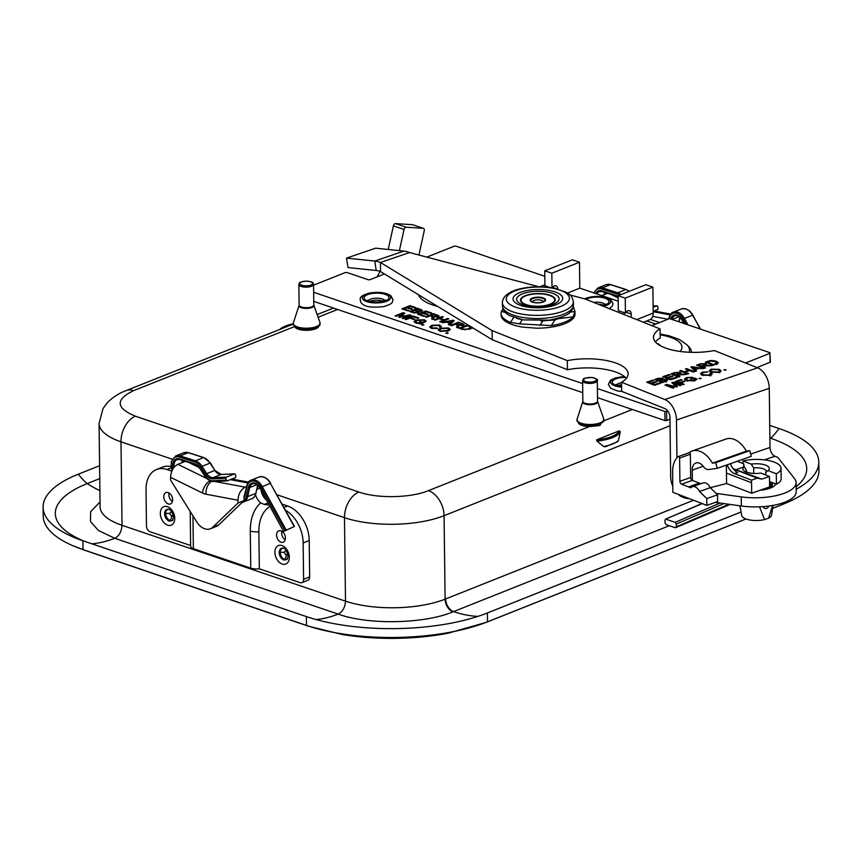 <?xml version="1.0" encoding="UTF-8"?>
<svg xmlns="http://www.w3.org/2000/svg" width="862" height="862" viewBox="0 0 862 862"><rect width="100%" height="100%" fill="white"/><g stroke="black" fill="none" stroke-linecap="round" stroke-linejoin="round"><path stroke-width="1.29" d="M653.191 311.354L657.609 309.587A0.981 0.711 87.5 0 0 658.072 308.38L657.652 306.506A0.981 0.711 87.5 0 0 656.758 305.827L653.137 307.271M212.957 481.405L211.89 481.287M283.77 531.251L294.459 526.477L283.587 531.445L259.958 488A9.299 6.239 -111.7 0 0 253.342 482.914A9.299 6.239 -111.7 0 0 248.375 487.31L246.338 496.393A11.26 7.553 68.3 0 1 244.065 500.466M226.372 480.188L225.941 478.302A0.981 0.711 -92.5 0 1 226.404 477.095L234.496 473.874A0.981 0.711 -92.5 0 1 235.38 474.542L235.811 476.427A0.981 0.711 -92.5 0 1 235.348 477.634L227.256 480.856A0.981 0.711 87.5 0 1 226.372 480.188L212.979 480.759A11.745 7.877 68.3 0 1 204.628 475.361L204.488 475.63C207.171 479.541 210.242 481.481 213.701 481.47A0.981 0.711 -92.5 0 1 212.979 480.759M665.873 320.05L668.804 318.638M246.543 486.674L245.261 487.192L214.627 481.427M211.847 481.308A10.764 7.349 100.6 0 0 206.083 494.228L237.966 500.219C238.343 493.926 240.767 489.584 245.261 487.192M244.808 494.432L244.021 496.426L244.065 500.617L218.797 524.839A15.645 10.506 68.3 0 1 216.437 526.37L210.371 528.783A15.645 10.506 68.3 0 1 196.687 521.812L170.611 480.166L170.579 477.343L202.581 493.042A20.548 13.792 -111.7 0 0 206.083 494.228M299.836 283.523L299.836 283.576A6.357 2.338 179.3 0 0 306.118 285.85A6.357 2.338 179.3 0 0 312.561 283.49L312.561 283.436A6.357 2.338 179.3 0 0 306.344 281.163A6.357 2.338 179.3 0 0 299.836 283.523M618.41 440.633L617.537 441.753L605.48 446.721L603.615 446.516L596.849 441.053L596.73 439.792L619.282 430.817L620.274 431.733L618.41 440.633A30.095 11.077 179.3 0 1 603.615 446.516M606.654 446.354L605.48 446.721M596.73 439.792A29.114 10.721 179.3 0 0 617.752 432.918L617.806 432.853A29.114 10.721 179.3 0 0 619.282 430.817M595.933 380.508A6.357 2.338 179.3 0 0 592.216 377.578A6.357 2.338 179.3 0 0 584.005 379.021L583.951 379.064A6.357 2.338 179.3 0 0 587.744 382.006A6.357 2.338 179.3 0 0 595.89 380.562L595.944 380.508M578.24 422.423A12.23 4.504 179.3 0 0 589.349 426.593L599.338 425.591L602.57 421.335M665.011 522.922L664.936 520.206L665.96 519.204L675.183 522.329L676.282 524.053L676.368 526.779L675.345 527.77L666.121 524.646L665.011 522.922M701.97 503.505L665.432 519.204L702.25 503.602M730.189 504.432L675.345 527.77M399.397 250.637L404.03 229.486A2.446 1.573 -71.3 0 1 406.153 227.223L423.156 228.29A2.446 1.573 -71.3 0 1 423.425 228.344A2.446 1.573 -71.3 0 1 424.244 230.757L418.932 255.023M388.223 249.484L393.395 225.876A2.446 1.573 -71.3 0 1 395.518 223.614L412.51 224.68A2.446 1.573 -71.3 0 1 412.779 224.734A2.446 1.573 -71.3 0 1 413.027 224.853M377.06 276.907L380.099 271.411M626.329 378.343A42.087 15.494 -0.7 0 0 567.422 369.712L492.202 339.703L380.541 271.584A31.075 19.223 -108.9 0 0 376.231 270.496L348 267.565L346.524 258.115L374.765 261.046A40.859 25.267 71.1 0 1 380.433 262.479L492.094 330.609L567.315 360.618A42.087 15.494 179.3 0 1 628.129 373.774A42.087 15.494 179.3 0 1 621.534 382.243L621.642 391.348L664.947 408.62A7.338 4.536 71.1 0 1 669.946 417.402L670.668 476.546A17.132 10.592 71.1 0 0 672.802 486.394M603.055 305.148A8.566 3.157 -0.7 0 0 598.034 304.157M383.04 301.172A8.566 3.157 -0.7 0 0 370.078 301.334M621.556 384.689A8.566 3.157 -0.7 0 0 618.356 385.583M651.855 325.631L669.526 318.595L769.906 352.666L770.391 362.083L757.019 367.589M597.388 388.568L664.861 411.454L666.595 411.422L666.703 420.527L669.968 419.223M666.703 420.527L664.979 420.559L597.506 397.662M436.862 327.959L437.713 328.444L431.517 328.325L429.696 326.989L431.754 325.297L439.857 325.028L440.859 327.086L439.501 326.817L438.92 325.383L432.918 325.685L431.162 327.01L432.336 327.937L436.862 327.959L436.872 328.627M431.162 327.01L431.183 328.207M439.501 326.817L439.965 326.17L439.976 327.323M439.965 326.213L441.161 326.838M441.441 326.256L440.859 327.086M429.976 327.549L431.302 326.655M424.169 321.655L423.457 320.136L417.154 320.362L415.581 321.601L417.025 322.7L420.333 323.207L421.82 322.614L419.341 321.774L420.29 321.397L423.878 322.614L420.893 323.8L416.13 323.11L414.094 321.548L415.926 319.996L424.373 319.77L426.13 321.03L425.44 321.892L424.169 321.655L424.675 321.02L425.785 321.623M421.82 322.614L421.83 323.422M420.333 323.207L420.344 323.778M415.581 321.601L415.635 322.927M414.363 322.129L415.71 321.246M420.29 321.397L420.3 322.097M400.356 316.807L409.73 314.899L411.239 315.417L403.19 318.617L402.112 318.25L408.847 315.567L398.632 317.076L403.028 313.509L396.175 316.235L395.098 315.869L403.147 312.669L404.828 313.24L400.367 317.27M403.028 313.509L402.705 314.942M399.656 317.41L400.356 316.839M408.847 315.567L408.857 316.365M409.73 314.899L409.741 316.009M408.857 316.235L409.482 316.117M403.147 312.669L403.825 314.048M465.599 329.338L469.014 328.605L470.361 326.967L467.301 325.804L461.148 328.25L465.599 329.887M470.533 328.842L470.361 326.967M461.148 328.25L461.159 328.95M472.096 327.237L470.146 329.004L462.14 329.284L459.08 328.25L467.129 325.039L469.467 325.836M470.059 327.183L472.117 328.4M467.129 325.039L467.139 325.868M462.032 325.62L461.515 323.789L458.832 322.884L456.17 323.94L458.584 324.758L462.528 324.468L462.538 325.62M457.485 325.545L458.606 325.922M456.17 323.94L456.181 324.629M458.606 325.383L458.002 327.883L456.601 327.409L457.14 324.974L455.255 324.306L451.677 325.728L450.557 325.351L458.606 322.151L464.101 324.489L463.174 325.319L458.606 325.383L458.886 326.924M457.129 327.582L457.151 326.138M457.172 327.517L457.14 324.974M462.528 324.64L463.637 325.093M458.606 322.151L458.606 322.97M450.33 322.841L452.755 320.793L452.765 321.946L450.352 324.004L450.33 322.841L447.453 321.871L447.464 322.507M452.755 320.793L447.453 321.871M442.906 322.754L441.721 322.356L453.013 320.255L454.231 320.664L449.641 325.039L448.369 324.608L449.813 323.304L446.268 322.108L442.906 322.754M449.813 323.304L449.307 324.931M453.013 320.255L453.337 321.515M424.007 316.343L417.682 314.199L425.731 310.999L431.862 313.078L430.903 313.456L425.903 311.753L423.436 312.734L428.134 314.328L427.186 314.705L422.488 313.111L419.751 314.199L424.955 315.966L424.007 316.343M419.751 314.199L419.762 314.899M423.436 312.734L423.447 313.434M425.731 310.999L425.742 311.818M408.222 310.988L401.886 308.844L409.935 305.633L416.066 307.712L415.118 308.1L410.107 306.398L407.651 307.378L412.348 308.962L411.389 309.35L406.702 307.756L403.966 308.844L409.17 310.611L408.222 310.988M403.966 308.844L403.976 309.544M407.651 307.378L407.661 308.079M409.935 305.633L409.946 306.463M420.462 311.419L419.622 309.62L417.93 309.049L415.506 310.018L418.49 310.966L420.99 310.363L421.001 311.516M417.348 311.796L418.803 312.163M415.506 310.018L415.516 310.719M417.305 313.046L416.508 311.063L414.557 310.395L411.788 311.494L414.697 312.453L417.844 311.85L417.854 313.003M411.788 311.494L411.799 312.206M419.266 312.001L418.792 311.419L418.436 312.734L412.941 312.594L409.709 311.494L417.758 308.294L422.477 310.395L418.792 311.419L418.803 312.561M420.99 310.535L422.024 310.977M417.758 308.294L417.768 309.113M437.045 317.141L436.528 315.32L433.845 314.404L431.183 315.46L433.597 316.279L437.54 315.988L437.562 317.141M432.498 317.065L433.629 317.442M431.183 315.46L431.194 316.149M433.618 316.904L433.026 319.403L431.625 318.929L432.153 316.494L430.267 315.826L426.69 317.259L425.569 316.871L433.618 313.671L439.114 316.009L438.187 316.839L433.618 316.904L433.909 318.444M432.153 319.102L432.164 317.658M432.185 319.037L432.153 316.494M437.551 316.16L438.65 316.613M433.618 313.671L433.629 314.49M435.256 320.168L434.136 319.78L442.184 316.58L443.305 316.957L440.008 318.272L444.393 319.77L447.701 318.444L448.822 318.832L440.773 322.032L439.652 321.655L443.445 320.147L439.049 318.649L435.256 320.168M443.445 320.147L443.456 320.966M447.701 318.444L447.712 319.274M444.393 319.77L444.404 320.589M440.008 318.272L440.008 318.983M442.184 316.58L442.195 317.399M406.164 319.63L405.043 319.252L413.092 316.042L418.813 317.981L417.865 318.369L413.264 316.807L410.775 317.798L414.751 319.145L413.803 319.522L409.827 318.175L406.164 319.63M410.775 317.798L410.786 318.498M413.092 316.042L413.103 316.871M422.768 325.265L421.583 324.855L423.888 324.812L422.768 325.265M422.703 324.414L422.714 325.243M441.032 330.879L447.173 330.577L448.757 329.295L447.54 328.303L441.269 328.659L439.792 329.866L441.032 331.504M448.628 330.846L448.757 329.295M439.792 329.866L439.825 331.137M438.596 330.394L439.922 329.51M440.116 331.245L438.349 329.823L440.126 328.26L448.445 327.937L450.223 329.37L448.315 330.976L440.116 331.245M448.746 329.198L449.975 329.952M447.087 333.519L445.902 333.109L448.208 333.066L447.087 333.519M447.022 332.667L447.033 333.497M618.226 301.194L579.792 288.145L579.479 262.22L572.379 259.807L544.741 270.808L551.831 273.222L579.479 262.22M567.53 293.026L579.792 288.145M544.913 284.772L539.892 286.766M544.806 276.282L456.009 246.144L454.274 246.176L426.809 257.113M384.452 273.965L370.003 279.719L368.279 279.751L346.998 272.532L345.263 272.564L313.563 285.182M313.649 292.283L582.647 383.558M666.595 411.422L667.77 410.958M745.544 363.01L769.949 353.301L770.057 362.396M418.458 294.718A46.979 17.294 -0.7 0 0 432.713 304.976A46.979 17.294 -0.7 0 0 437.648 306.43M691.507 352.342A46.979 17.294 -0.7 0 0 688.813 346.75L686.939 344.822A45.018 16.572 179.3 0 1 689.223 352.256M313.757 301.377L582.755 392.663M652.89 287.132L645.8 284.729L618.162 295.72L625.252 298.133L652.89 287.132L653.213 313.068A9.784 6.573 68.3 0 1 649.732 319.748L643.418 322.269M550.042 287.499L544.924 285.764L544.741 270.808M552.014 287.789L551.831 273.222M557.779 289.007A4.892 3.146 108.7 0 0 555.99 285.839A4.892 3.146 108.7 0 0 552.23 287.822M631.243 317.41L631.21 314.048A4.892 3.146 108.7 0 0 629.411 310.762A4.892 3.146 108.7 0 0 625.435 313.078L618.345 310.676L618.162 295.72M624.153 314.576L624.12 312.637M625.435 313.078L625.252 298.133M660.604 345.867A16.637 6.12 -0.7 0 0 656.769 343.281M676.95 457.808L676.487 420.009L769.27 388.32A17.132 10.592 -108.9 0 0 757.623 367.826L714.318 350.554A42.087 15.494 179.3 0 1 653.493 337.398A42.087 15.494 179.3 0 1 660.098 328.918L660.206 338.023A42.087 15.494 -0.7 0 0 655.411 341.923M601.795 295.612L607.645 293.285M683.103 322.097L683.157 323.228M185.384 461.332L177.874 464.316C173.381 466.719 170.956 471.061 170.579 477.343M266.293 500.035A12.23 8.211 68.3 0 1 261.251 491.168L261.143 490.693M190.61 545.506L150.074 531.746A4.892 3.286 68.3 0 1 146.475 525.992L146.034 489.594A29.362 19.707 68.3 0 1 156.453 469.542A29.362 19.707 68.3 0 1 166.98 469.521L171.797 471.158M255.518 494.831A12.23 8.211 -111.7 0 0 260.712 502.869A46.774 31.388 -111.7 0 0 250.303 531.024L250.756 568.144L193.357 548.674L192.959 515.853M237.966 500.219L237.998 503.042L212.731 527.253A15.645 10.506 68.3 0 1 210.371 528.783M269.063 505.078L264.246 504.432L260.712 502.869M282.154 504.13L287.606 505.983A29.362 19.707 68.3 0 1 309.221 540.506L309.663 576.893A4.892 3.286 68.3 0 1 307.928 580.245L301.862 582.658A4.892 3.286 68.3 0 1 300.105 582.658L259.322 568.812L258.869 531.692A39.146 26.269 68.3 0 1 269.828 506.447M190.2 511.446L190.621 546.368A8.803 3.243 -0.7 0 0 193.357 548.674M250.756 568.144A8.803 3.243 -0.7 0 0 259.322 568.812M156.453 469.542L162.519 467.129A29.362 19.707 68.3 0 1 170.967 466.536M163.78 496.749A6.12 4.105 68.3 0 1 165.946 492.579A6.12 4.105 68.3 0 1 172.023 496.738A6.12 4.105 68.3 0 1 170.471 503.936A6.12 4.105 68.3 0 1 163.78 496.749M237.998 503.042L244.065 500.617M285.516 510.218A29.362 19.707 68.3 0 1 303.155 542.92L303.596 579.307A4.892 3.286 68.3 0 1 301.862 582.658M276.573 535.022A6.12 4.105 68.3 0 1 278.738 530.852A6.12 4.105 68.3 0 1 284.816 535.011A6.12 4.105 68.3 0 1 283.264 542.22A6.12 4.105 68.3 0 1 276.573 535.022M172.432 501.512A6.12 4.105 68.3 0 1 168.833 494.745A6.12 4.105 68.3 0 1 169.049 492.999M285.225 539.784A6.12 4.105 68.3 0 1 281.626 533.018A6.12 4.105 68.3 0 1 281.831 531.272M566.129 303.521L566.065 303.564A31.56 11.615 179.3 0 1 523.773 309.21A31.56 11.615 179.3 0 1 509.571 293.802L509.636 293.759A31.56 11.615 179.3 0 1 551.992 288.123A31.56 11.615 179.3 0 1 566.129 303.521M543.265 301.872A5.387 1.983 -0.7 0 0 539.246 299.911A5.387 1.983 -0.7 0 0 533.082 301.01A5.387 1.983 -0.7 0 0 532.511 302.012M294.492 326.138L294.61 326.579A12.23 4.504 179.3 0 0 302.993 330.146A12.23 4.504 179.3 0 0 315.578 328.821A12.23 4.504 179.3 0 0 318.94 325.836M100.035 501.996L90.65 511.705L90.445 521.575L98.516 530.518L114.711 538.287L338.163 614.11C369.292 625.381 425.516 623.625 453.013 611.804L669.3 525.723M99.755 478.593L87.191 483.593A115.896 42.669 -0.7 0 0 84.045 541.142M99.593 465.706L78.323 474.175A128.029 47.13 -0.7 0 0 43.1 507.222A128.029 47.13 -0.7 0 0 61.633 531.251A128.029 47.13 -0.7 0 0 82.924 540.765L306.376 616.589A128.029 47.13 -0.7 0 0 487.375 612.979L741.072 512.017M796.165 486.739A115.896 42.669 -0.7 0 0 770.682 438.273L769.874 438.004M43.1 507.222L43.208 516.079A128.029 47.13 -0.7 0 0 72.785 545.678A128.029 47.13 -0.7 0 0 83.032 549.611L306.484 625.435A128.029 47.13 -0.7 0 0 487.483 621.825L745.942 518.967M796.197 489.239A128.029 47.13 -0.7 0 0 800.852 486.513A128.029 47.13 -0.7 0 0 818.792 462.054A128.029 47.13 -0.7 0 0 778.968 428.511L769.723 425.375M485.241 613.809L741.072 511.996M772.632 508.343L783.677 503.958A128.029 47.13 -0.7 0 0 790.055 501.221A128.029 47.13 -0.7 0 0 818.9 470.9L818.792 462.054M573.305 306.441L574.954 311.43L574.986 314.134A36.947 13.598 179.3 0 1 536.39 328.185L522.717 327.118A36.947 13.598 179.3 0 1 501.102 315.039L501.081 313.488A36.947 13.598 179.3 0 1 501.533 311.311L503.009 308.779M570.159 312.119L574.954 311.538L573.133 316.904A36.947 13.598 179.3 0 1 551.303 325.588L519.517 323.897L510.509 322.399A36.947 13.598 179.3 0 1 501.081 313.488M540.797 320.944L554.945 319.974A25.688 9.46 -0.7 0 0 558.188 318.681L559.847 317.755M516.694 318.401L521.187 319.511M711.43 373.127L712.131 374.076L710.45 375.401L702.271 375.164L700.483 373.666L702.39 372.168L708.09 371.91L703.252 372.535L701.927 373.558L703.446 374.754L709.458 375.078L710.019 373.418L711.43 373.127L711.527 374.916M710.654 375.897L710.019 373.418M701.086 374.55L701.927 374.086M710.644 375.035L711.452 374.862M685.904 380.778L685.883 379.043L687.348 380.282L693.662 380.444L695.386 379.258L693.942 378.677L690.473 379.183L694.147 377.922L697.035 379.075L694.664 380.788L686.227 380.713L684.406 379.161L686.497 377.599L692.369 377.308L687.391 377.955L686.12 380.67M695.386 379.258L695.408 380.498M685.01 380.056L685.893 379.571M694.147 377.922L694.158 378.763M675.894 386.273L671.767 382.739L673.308 382.211L681.12 385.325L680.01 385.702L673.47 383.094L677.478 386.564L676.444 386.919L667.274 385.131L673.922 387.781L672.823 388.159L665.011 385.045L666.735 384.452L675.905 386.812M667.274 385.131L667.285 385.95M673.47 383.094L673.491 384.215M673.308 382.211L673.481 383.999M666.735 384.452L666.757 385.734M716.861 364.604L716.839 362.87L715.201 361.641L710.902 361.059L707.433 362.126L713.402 364.507L716.828 362.934L716.85 364.001M707.433 362.126L707.443 362.988M713.402 364.507L713.413 365.186M711.85 360.435L716.408 361.243L718.326 362.794L713.176 365.272L705.364 362.159L710.019 360.65L711.85 360.435L711.85 360.995M716.839 363.15L717.669 363.613M698.629 365.1L701.215 366.124L703.683 365.283L704.502 364.023L701.377 364.152L698.629 365.1L698.64 365.951M705.019 366.21L704.502 364.023M701.215 366.124L701.226 366.986M705.375 365.305L712.077 365.65L703.435 366.027L702.11 366.479L705.579 367.869L704.426 368.257L696.615 365.143L700.461 363.829L705.687 363.624L706.495 364.346L705.375 365.714M702.11 366.479L702.121 367.341M706.452 365.219L706.452 365.768M692.305 367.223L694.653 369.227L697.617 368.214L692.305 367.223L692.315 368.44M697.617 368.214L697.617 368.839M693.328 367.977L693.339 369.442M694.653 369.227L694.675 370.703M696.571 370.94L695.354 371.36L690.882 367.104L692.132 366.673L703.489 368.58L698.813 368.43L695.171 369.669L696.571 370.94M695.171 369.669L695.181 371.188M692.132 366.673L692.154 368.3M677.187 377.567L670.701 379.776L662.889 376.662L669.181 374.517L670.097 374.884L664.968 376.64L667.35 377.588L672.166 375.951L673.082 376.317L668.276 377.955L670.927 379.021L676.261 377.19L677.187 377.567M676.261 377.19L676.271 377.879M670.927 379.021L670.938 379.7M668.276 377.955L668.287 378.817M672.166 375.951L672.177 376.629M667.35 377.588L667.36 378.45M664.968 376.64L664.968 377.491M669.181 374.517L669.192 375.196M660.992 383.094L654.506 385.314L646.694 382.2L652.987 380.045L653.902 380.411L648.763 382.168L651.155 383.127L655.971 381.478L656.887 381.844L652.081 383.493L654.732 384.549L660.066 382.728L660.992 383.094M660.066 382.728L660.077 383.407M654.732 384.549L654.743 385.228M652.081 383.493L652.081 384.344M655.971 381.478L655.971 382.157M651.155 383.127L651.166 383.978M648.763 382.168L648.774 383.03M652.987 380.045L652.987 380.724M656.79 379.431L659.15 380.368L662.038 379.323L661.844 378.59L658.525 378.838L656.79 379.431L656.801 380.282M662.038 380.067L661.844 378.59M659.15 380.368L659.161 381.23M660.077 380.735L662.759 381.812L665.669 380.788L665.636 379.83L662.081 380.056L660.077 380.735L660.087 381.597M665.679 381.5L665.636 379.83M662.759 381.812L662.77 382.491M662.878 379.808L662.856 378.159L663.287 379.237L666.832 379.431L667.727 380.25L662.522 382.566L654.721 379.452L657.975 378.343L662.856 378.159L663.298 379.7M672.996 373.849L675.582 374.884L678.049 374.033L678.868 372.783L675.743 372.912L672.996 373.849L673.006 374.711M679.385 374.97L678.868 372.783M675.582 374.884L675.592 375.735M679.741 374.065L686.443 374.399L676.476 375.239L679.946 376.619L678.793 377.017L670.981 373.903L674.838 372.578L680.053 372.373L680.861 373.106L679.741 374.474M676.476 375.239L676.487 376.091M680.818 373.979L680.818 374.528M688.738 373.623L687.585 374.011L679.773 370.897L680.926 370.498L684.137 371.781L688.641 370.24L685.43 368.968L686.583 368.57L694.395 371.684L693.242 372.082L689.557 370.617L685.053 372.147L688.738 373.623M685.053 372.147L685.064 373.009M686.583 368.57L686.594 369.432M688.641 370.24L688.641 370.929M684.137 371.781L684.148 372.643M680.926 370.498L680.937 371.36M684.18 384.28L683.027 384.667L675.215 381.554L681.077 379.549L682.004 379.916L677.284 381.532L679.709 382.491L683.781 381.101L684.708 381.467L680.624 382.868L684.18 384.28M680.624 382.868L680.635 383.719M683.781 381.101L683.792 381.78M679.709 382.491L679.719 383.353M677.284 381.532L677.295 382.383M681.077 379.549L681.088 380.228M701.205 378.461L698.899 378.44L701.205 378.461M700.116 378.03L700.116 378.827M718.38 372.039L719.705 370.962L718.208 369.766L712.087 369.518L710.741 370.617L712.378 371.834L718.38 372.039L718.391 372.643M719.274 372.384L711.182 372.233L709.297 370.682L711.193 369.162L719.404 369.367L721.171 370.875L719.274 372.384M719.705 371.21L720.61 371.727M709.868 371.544L710.741 371.08M726.149 369.938L723.854 369.917L726.149 369.938M725.061 369.507L725.071 370.304M757.623 367.826L664.839 399.526L621.534 382.243M660.098 328.918L584.878 298.909L570.062 294.998M538.933 286.766L409.536 252.544A40.859 25.267 -108.9 0 0 403.869 251.101L375.638 248.181L346.524 258.115M559.072 318.013A23.242 8.555 179.3 0 1 557.929 318.8M380.541 271.584L380.433 262.479L409.536 252.544M567.315 360.618L567.422 369.712M492.202 339.703L492.094 330.609M769.27 388.32L769.992 447.464L750.662 454.069M664.839 399.526A17.132 10.592 71.1 0 1 676.487 420.009M685.128 497.018L685.15 498.171L682.305 497.04A17.132 10.592 71.1 0 1 678.189 494.346M716.117 493.387L741.223 496.878L741.342 505.983A39.878 14.686 179.3 0 0 796.229 491.728L796.111 482.634A39.878 14.686 179.3 0 0 794.559 478.658L777.826 457.377L774.981 456.246A7.338 4.536 71.1 0 1 769.992 447.464M741.342 505.983L715.395 502.374M689.816 498.818L685.15 498.171M796.111 482.634A39.878 14.686 179.3 0 1 741.223 496.878M760.133 490.23A19.815 7.295 -0.7 0 0 775.832 484.002M733.077 468.659L761.836 479.121L757.256 478.13L751.524 480.156L751.556 482.752L726.451 473.076L726.58 483.539L710.234 487.655L699.513 491.491L706.786 498.559L706.862 505.391L672.866 492.288L672.619 471.816A24.955 15.731 70.6 0 1 678.2 456.601A1.239 0.787 70.6 0 1 679.612 458.013L690.365 454.22L690.645 477.483A2.446 1.541 -109.4 0 0 692.337 480.403L681.594 484.196A2.446 1.541 70.6 0 1 679.902 481.276L679.612 458.013M678.523 456.483L688.943 452.809A1.239 0.787 70.6 0 1 690.365 454.22M689.018 452.755A24.955 15.731 70.6 0 1 692.057 451.041A24.955 15.731 70.6 0 1 712.389 463.153L746.417 451.138A24.955 15.731 70.6 0 0 726.084 439.017L692.057 451.041M728.498 438.489A1.239 0.787 -109.4 0 0 727.959 438.478L727.517 438.639M727.237 464.801A11.928 7.521 -109.4 0 0 734.543 473.615L737.775 472.473A11.928 7.521 70.6 0 1 730.47 463.659M712.389 463.153L715.729 462.689L717.227 468.335L708.586 469.542A7.769 4.892 70.6 0 1 703.543 466.676A10.506 6.616 -109.4 0 0 695.893 462.991A10.506 6.616 -109.4 0 0 692.24 470.146L692.369 480.414L699.33 483.097L688.587 486.89L681.594 484.196M726.451 473.076L726.354 465.114M717.227 468.335L751.255 456.321L749.757 450.664L746.417 451.138M736.73 469.445L743.755 466.967A13.21 4.86 179.3 0 1 744.121 466.654L743.712 463.842L743.755 466.967A13.21 4.86 179.3 0 0 743.949 470.684A13.21 4.86 179.3 0 0 760.834 473.098L769.475 476.427L769.604 486.89L751.686 493.215L726.58 483.539M737.182 461.289L743.712 463.842M751.524 480.156L734.543 473.615M757.256 478.13L733.25 468.885M751.567 482.752L751.686 493.215M715.729 462.689L749.757 450.664M753.722 473.421L753.657 467.926A10.096 3.717 179.3 0 1 766.189 471.385A10.096 3.717 179.3 0 1 765.693 472.559L765.725 474.984M765.887 488.204L765.898 489.39M764.454 506.511L763.355 507.212M746.018 471.88A10.096 3.717 179.3 0 1 745.996 471.633A10.096 3.717 179.3 0 1 746.492 470.458L746.514 472.074M769.841 488.28L769.755 481.664L776.436 484.228L776.306 473.766L767.999 470.566L765.693 472.559M763.096 506.619A4.892 3.34 111.1 0 0 764.669 508.418A4.892 3.34 111.1 0 0 769.109 505.994M762.654 489.336L762.665 489.95M746.492 470.458L744.121 466.654M706.862 505.391L717.615 501.587L717.529 494.766L710.256 487.698A8.318 5.247 70.6 0 0 703.112 482.935L692.358 486.739A8.318 5.247 -109.4 0 0 690.871 487.773A9.784 6.163 -109.4 0 1 688.587 486.89M700.763 483.765A9.784 6.163 70.6 0 1 699.33 483.097M699.513 491.491A8.318 5.247 -109.4 0 0 692.358 486.739M772.611 505.455L768.635 518.148L764.594 519.581L759.508 506.824M771.091 482.17L771.156 487.763M768.635 518.148A14.923 5.495 -0.7 0 0 771.522 515.185L773.117 505.358M739.908 505.778L741.74 515.551A14.923 5.495 -0.7 0 0 764.594 519.581M706.786 498.559L717.529 494.766M743.001 463.562L742.969 460.933L751.276 464.133L753.657 467.926M742.969 460.933A24.955 9.191 179.3 0 1 768.182 460.448A24.955 9.191 179.3 0 1 781.015 468.303L781.144 478.776A24.955 9.191 179.3 0 1 776.436 484.228M761.836 479.121L769.475 476.427M781.015 468.303A24.955 9.191 179.3 0 1 776.306 473.766M751.276 464.133A13.21 4.86 179.3 0 1 765.553 465.124A13.21 4.86 179.3 0 1 768.214 470.393A13.21 4.86 179.3 0 1 767.999 470.566M626.405 289.761A0.981 0.636 107.8 0 0 625.823 289.557L617.731 292.768L602.409 287.865A12.822 8.598 -111.7 0 0 597.959 287.919L593.702 292.864M629.109 291.367A12.725 8.534 -111.7 0 0 625.823 289.557L610.501 284.643A12.822 8.598 -111.7 0 0 606.04 284.697L610.824 284.622A0.981 0.636 107.8 0 0 610.501 284.643L602.409 287.865A0.981 0.636 -72.2 0 0 601.762 289.039A11.842 7.952 -111.7 0 0 594.101 293.005M611.072 284.826A0.981 0.636 107.8 0 0 610.824 284.622L626.135 289.535L629.346 291.27M621.017 294.588A12.725 8.534 -111.7 0 0 617.731 292.768A0.981 0.636 107.8 0 0 617.073 293.953L601.762 289.039M619.509 295.181A11.745 7.877 -111.7 0 0 617.073 293.953M604.531 292.293A8.911 5.98 -111.7 0 0 604.337 294.599M688.027 324.877L684.493 318.466L692.585 315.244A12.23 8.211 -111.7 0 0 681.389 308.952C686.098 308.036 689.934 310.115 692.908 315.18L700.159 328.993M692.725 315.384L700.601 329.144M679.849 317.324L678.857 321.763M653.127 305.988L656.758 305.827M670.701 318.994A9.299 6.239 68.3 0 1 675.722 314.878A9.299 6.239 68.3 0 1 682.219 319.953L684.223 323.584M686.087 324.22L683.286 319.145A11.26 7.553 -111.7 0 0 675.291 312.992A11.26 7.553 -111.7 0 0 669.268 318.304L669.171 318.746M595.685 293.543A9.881 6.637 68.3 0 1 601.364 290.753A9.881 6.637 68.3 0 1 601.805 290.871L617.117 295.785A9.784 6.573 68.3 0 1 618.162 296.216M601.956 291.367A8.911 5.98 -111.7 0 0 599.402 291.55A8.911 5.98 -111.7 0 0 596.957 293.974M683.286 319.145L684.493 318.466A12.23 8.211 -111.7 0 0 673.297 312.173C671.778 312.303 670.334 314.188 668.987 317.819L669.268 318.304M683.857 323.465L682.036 320.158C679.461 316.354 677.036 314.91 674.752 315.804A8.318 5.581 -111.7 0 0 672.004 319.436M679.04 316.666L672.037 319.457M669.257 317.561L668.74 318.908M601.805 290.871A0.981 0.636 107.8 0 0 602.495 291.518M617.117 295.785A0.981 0.636 107.8 0 0 617.817 296.42M226.911 480.867L213.873 481.438A0.981 0.711 -92.5 0 1 213.701 481.47L227.083 480.888M200.857 467.064L205.598 474.38L206.751 473.626L202.02 466.31L200.857 467.064A11.745 7.877 -111.7 0 0 194.812 462L179.49 457.086A0.981 0.636 -72.2 0 1 180.147 455.912L188.239 452.69A12.822 8.598 -111.7 0 0 183.778 452.744L175.686 455.966L171.258 461.536L171.969 470.749M205.598 474.38A9.784 6.573 -111.7 0 0 212.558 478.884A0.981 0.711 -92.5 0 1 213.022 477.667A8.803 5.915 -111.7 0 1 206.751 473.626L214.843 470.404L210.112 463.088L202.02 466.31A12.725 8.534 -111.7 0 0 195.469 460.814A0.981 0.636 107.8 0 0 194.812 462M210.296 463.314L210.112 463.088A12.725 8.534 -111.7 0 0 203.551 457.593L195.469 460.814L180.147 455.912A12.822 8.598 -111.7 0 0 179.878 455.826A12.822 8.598 -111.7 0 0 175.686 455.966M172.12 470.415A11.842 7.952 68.3 0 1 179.253 457.011L179.49 457.086M244.032 497.719A9.299 6.239 -111.7 0 0 244.97 495.434L246.995 486.351A11.26 7.553 68.3 0 1 253.019 481.039A11.26 7.553 68.3 0 1 261.024 487.181L284.837 530.432M204.628 475.361L199.898 468.044A9.784 6.573 -111.7 0 0 194.855 463.821L179.533 458.918A9.881 6.637 -111.7 0 0 173.003 468.777M212.558 478.884L225.941 478.302M203.551 457.593L188.239 452.69A0.981 0.636 107.8 0 1 188.552 452.669L203.874 457.582A0.981 0.636 107.8 0 0 203.551 457.593M204.143 457.808A0.981 0.636 107.8 0 0 203.874 457.582L210.447 463.045L214.843 470.404A8.803 5.915 -111.7 0 0 221.103 474.456L213.022 477.667L226.404 477.095M242.276 502.341A12.23 8.211 -111.7 0 0 243.644 501.996A12.23 8.211 -111.7 0 0 247.696 496.598L246.338 496.393M255.928 492.762L256.057 493.118C254.699 496.76 253.256 498.645 251.736 498.775A12.23 8.211 -111.7 0 0 255.788 493.387L247.696 496.598L249.732 487.515L256.768 484.713M248.375 487.31L249.732 487.515A8.318 5.581 -111.7 0 1 252.491 483.851C254.764 482.957 257.199 484.401 259.774 488.204L260.044 488.151M259.958 488L283.587 531.445M286.044 529.764L262.231 486.513A12.23 8.211 -111.7 0 0 257.156 481.007A12.23 8.211 -111.7 0 0 251.036 480.209C249.517 480.339 248.073 482.224 246.715 485.866L246.995 486.351M261.024 487.181L270.323 483.291A12.23 8.211 -111.7 0 0 259.128 476.998L251.036 480.209M246.985 485.608L244.021 496.706M179.695 459.414A8.911 5.98 -111.7 0 0 177.141 459.597A8.911 5.98 -111.7 0 0 174.102 467.236M179.533 458.918A0.981 0.636 107.8 0 0 180.233 459.565M194.855 463.821A0.981 0.636 107.8 0 0 195.555 464.467M215.037 470.62L221.275 474.412A0.981 0.711 87.5 0 0 221.103 474.456L234.496 473.874M188.81 452.873A0.981 0.636 107.8 0 0 188.552 452.669L183.778 452.744M257.76 485.532L255.788 493.387L257.576 485.371M294.136 526.542L270.323 483.291L294.459 526.477M270.463 483.431L270.646 483.226C267.673 478.162 263.837 476.083 259.128 476.998M182.27 460.34A8.911 5.98 -111.7 0 0 182.065 462.646M221.448 474.434A0.981 0.711 87.5 0 0 221.275 474.412L234.669 473.841M667.522 319.145L652.717 316.365M653.191 311.71L670.151 314.899M230.316 479.638L247.879 482.935M279.665 329.499A29.114 10.721 179.3 0 1 293.231 323.756M313.552 284.32L313.8 304.9A7.338 2.705 179.3 0 1 306.495 307.691A7.338 2.705 179.3 0 1 299.125 305.083L298.866 284.503C300.084 283.329 296.711 282.348 306.355 281.098C315.352 282.154 312.421 283.156 313.552 284.32A7.338 2.705 179.3 0 1 306.247 287.121A7.338 2.705 179.3 0 1 298.866 284.503A7.338 2.705 179.3 0 1 298.866 284.428M313.8 304.9L313.854 305.245A7.456 2.748 179.3 0 1 306.861 308.413A7.456 2.748 179.3 0 1 299.017 305.687A7.456 2.748 179.3 0 1 299.071 305.428L299.125 305.083A7.338 2.705 179.3 0 1 299.125 305.008M313.854 305.245L319.985 322.485A13.415 4.935 179.3 0 1 307.389 328.185A13.415 4.935 179.3 0 1 293.274 323.293A13.415 4.935 179.3 0 1 293.371 322.819L299.071 305.428M318.994 325.093A12.477 4.59 179.3 0 1 306.753 329.047A12.477 4.59 179.3 0 1 294.416 325.394M620.274 431.733A30.095 11.077 179.3 0 1 596.849 441.053M597.291 380.616A7.338 2.705 179.3 0 1 589.985 383.407A7.338 2.705 179.3 0 1 582.615 380.788L583.499 379.064C582.927 378.343 585.88 377.825 592.345 377.513C596.709 378.817 598.357 379.851 597.291 380.616L597.549 401.186A7.338 2.705 179.3 0 1 590.244 403.976A7.338 2.705 179.3 0 1 582.863 401.369L577.12 419.104A13.415 4.935 179.3 0 0 590.492 424.492A13.415 4.935 179.3 0 0 603.723 418.77C602.85 420.871 606.6 421.216 597.42 424.567C591.763 426.033 585.901 425.656 579.814 423.457C577.238 421.82 576.333 420.365 577.12 419.104M597.549 401.186L597.603 401.53A7.456 2.748 179.3 0 1 590.244 404.709A7.456 2.748 179.3 0 1 582.82 401.714M602.743 421.378A12.477 4.59 179.3 0 1 590.502 425.332A12.477 4.59 179.3 0 1 578.165 421.68M720.104 503.031L675.183 522.329M723.961 503.57L676.282 524.053M728.81 504.238L676.368 526.779M423.156 228.29L412.51 224.68M406.153 227.223L395.518 223.614M404.03 229.486L393.395 225.876M602.032 305.751A12.445 4.579 -0.7 0 0 605.781 298.543A12.445 4.579 -0.7 0 0 586.009 299.362M593.595 302.39A8.566 3.157 179.3 0 1 604.865 304.448M584.781 298.888A14.201 5.226 179.3 0 1 607.085 298.09A14.201 5.226 179.3 0 1 603.238 306.236M364.314 298.758A12.445 4.579 -0.7 0 0 384.732 301.086A12.445 4.579 -0.7 0 0 380.508 293.349A12.445 4.579 -0.7 0 0 364.314 298.758M368.246 300.676A8.566 3.157 179.3 0 1 376.522 298.187A8.566 3.157 179.3 0 1 384.861 300.472M362.59 298.898A14.201 5.226 179.3 0 1 381.069 292.735A14.201 5.226 179.3 0 1 385.885 301.56A14.201 5.226 179.3 0 1 362.59 298.898M625.424 377.394A12.445 4.579 -0.7 0 0 616.912 378.515A12.445 4.579 -0.7 0 0 612.623 383.073A12.445 4.579 -0.7 0 0 621.577 386.445M616.524 384.926A8.566 3.157 179.3 0 1 619.412 383.213A8.566 3.157 179.3 0 1 621.534 382.717M621.588 387.103A14.201 5.226 179.3 0 1 610.964 383.321A14.201 5.226 179.3 0 1 615.791 378.03A14.201 5.226 179.3 0 1 624.691 376.759M432.336 327.937L432.347 328.562M439.857 325.028L439.868 325.922M431.754 325.297L431.765 326.256M417.025 322.7L417.036 323.369M424.373 319.77L424.384 320.589M415.926 319.996L415.937 321.02M462.959 328.864L462.969 329.532M469.014 328.605L469.025 329.392M471.439 327.043L471.449 327.743M470.049 326.192L470.049 326.784M458.584 324.758L458.595 325.911M462.355 323.422L462.366 324.198M451.677 321.655L451.688 322.808M417.327 310.632L417.337 311.387M418.49 310.966L418.512 312.119M413.9 312.216L413.911 312.874M414.697 312.453L414.708 313.046M420.936 309.372L420.947 310.245M433.597 316.279L433.608 317.442M437.368 314.942L437.379 315.718M447.173 330.577L447.184 331.353M440.126 328.26L440.137 329.273M448.445 327.937L448.455 328.767M664.861 411.454L664.979 420.559M653.213 313.068L636.759 319.608M556.367 288.651L552.553 287.358M631.21 314.048L625.974 312.27M660.173 334.833A37.497 13.803 179.3 0 1 680.107 351.448M646.705 320.955L655.831 324.047M610.684 294.265L618.183 297.94M188.422 462.301L199.273 467.624M171.161 467.861L166.98 469.521M206.912 478.55L177.874 464.316M202.581 493.042A10.764 6.411 -63.9 0 1 210.145 480.748M256.898 489.39L259.796 488.237M264.246 504.432L267.91 502.966M287.606 505.983L283.975 507.427M160.461 511.672A9.945 6.68 -111.7 0 0 166.926 524.883A9.945 6.68 -111.7 0 0 174.76 518.374A9.945 6.68 -111.7 0 0 168.165 506.975A9.945 6.68 -111.7 0 0 160.461 511.672M250.303 531.024A8.803 3.243 -0.7 0 0 258.869 531.692M212.731 527.253L218.797 524.839M289.19 559.061A9.967 6.68 -111.7 0 0 289.32 557.251A9.945 6.68 -111.7 0 0 282.725 545.851A9.945 6.68 -111.7 0 0 275.021 550.549A9.967 6.68 -111.7 0 0 274.892 552.359A9.945 6.68 -111.7 0 0 281.497 563.759A9.945 6.68 -111.7 0 0 289.19 559.061M303.155 542.92L309.221 540.506M303.596 579.307L309.663 576.893M169.135 509.377C166.722 508.817 165.235 509.873 164.696 512.556A6.336 4.256 -111.7 0 0 164.61 513.709C164.933 517.405 166.495 519.883 169.275 521.154L172.335 520.68L173.542 517.351C171.312 507.783 168.65 509.895 168.521 509.226L169.297 509.356M283.695 548.254C281.281 547.693 279.794 548.749 279.256 551.432A6.336 4.256 -111.7 0 0 279.169 552.585C279.503 556.281 281.055 558.759 283.835 560.031L286.906 559.557L288.102 556.227C285.882 546.659 283.21 548.771 283.092 548.092L283.857 548.221M168.866 509.313A5.894 3.954 -111.7 0 0 165.655 513.526A5.894 3.954 -111.7 0 0 169.997 520.465A5.894 3.954 -111.7 0 0 173.046 519.829M283.426 548.178A5.894 3.954 -111.7 0 0 280.215 552.402A5.894 3.954 -111.7 0 0 284.557 559.33A5.894 3.954 -111.7 0 0 287.617 558.705M169.997 520.465A3.911 2.521 108.7 0 0 171.613 516.435L173.24 514.883M165.655 513.526A3.911 1.444 179.3 0 1 169.933 513.752L171.613 516.435M169.933 513.752A2.284 1.53 68.3 0 1 171.56 512.19A2.284 1.53 68.3 0 1 172.217 512.588M171.495 511.468A3.911 2.521 -71.3 0 1 171.56 512.19M284.557 559.33A3.911 2.521 108.7 0 0 286.184 555.311L287.811 553.76M280.215 552.402A3.911 1.444 179.3 0 1 284.492 552.628L286.184 555.311M284.492 552.628A2.284 1.53 68.3 0 1 286.13 551.066A2.284 1.53 68.3 0 1 286.777 551.464M286.055 550.344A3.911 2.521 -71.3 0 1 286.13 551.066M560.16 302.422A24.804 9.126 -0.7 0 0 548.965 290.375A24.804 9.126 -0.7 0 0 515.67 294.804A24.804 9.126 -0.7 0 0 515.541 294.901A24.804 9.126 -0.7 0 0 526.876 306.969A24.804 9.126 -0.7 0 0 560.031 302.519A24.804 9.126 -0.7 0 0 560.16 302.422M502.417 302.734A35.482 13.059 -0.7 0 0 538.05 315.363A35.482 13.059 -0.7 0 0 573.37 301.872C572.368 297.498 570.956 294.933 569.103 294.157L565.763 292.002L552.704 287.908C535.054 285.02 517.006 288.188 509.819 292.66C504.97 295.343 502.503 298.705 502.417 302.734L502.46 305.924A35.482 13.059 -0.7 0 0 538.093 318.541A35.482 13.059 -0.7 0 0 573.413 305.051L573.37 301.872M518.859 295.763A21.248 7.823 -0.7 0 0 528.341 306.161A21.248 7.823 -0.7 0 0 556.852 302.368A21.248 7.823 -0.7 0 0 547.37 291.981A21.248 7.823 -0.7 0 0 518.859 295.763M545.668 294.147A17.423 6.411 -0.7 0 0 522.297 297.25A17.423 6.411 -0.7 0 0 530.065 305.773A17.423 6.411 -0.7 0 0 553.436 302.67A17.423 6.411 -0.7 0 0 545.668 294.147M545.409 294.405A16.831 6.196 -0.7 0 0 521.068 300.569A16.831 6.196 -0.7 0 0 547.122 305.105A16.831 6.196 -0.7 0 0 545.409 294.405M541.336 297.444A7.747 2.855 -0.7 0 0 530.141 300.278A7.747 2.855 -0.7 0 0 542.133 302.357A7.747 2.855 -0.7 0 0 541.336 297.444M540.075 302.734A7.058 2.597 -0.7 0 0 544.364 301.237A7.058 2.597 -0.7 0 0 541.034 297.94A7.058 2.597 -0.7 0 0 531.563 299.2A7.058 2.597 -0.7 0 0 531.401 301.398A7.058 2.597 -0.7 0 0 535.733 302.788M589.349 426.593L428.414 490.65C410.765 498.031 377.459 498.678 358.894 492.04L135.42 416.206C115.767 408.049 115.185 399.515 133.653 390.626L294.61 326.579M318.11 317.227L337.602 309.469M133.653 390.626A21.291 14.288 -111.7 0 0 126.035 390.637C118.396 393.481 111.963 397.748 106.716 403.438L103.02 408.577L99.076 423.371A70.469 25.935 -0.7 0 0 120.992 441.829L122.016 525.314A70.469 25.935 -0.7 0 1 100.1 506.856L99.076 423.371M632.342 409.482L603.594 420.925M135.42 416.206A21.291 13.695 108.7 0 0 120.992 441.829L172.174 459.187M91.943 543.814A150.721 96.997 108.7 0 0 114.711 538.287C119.053 536.164 121.488 531.843 122.016 525.303L345.5 601.148A70.469 25.935 -0.7 0 0 445.115 599.155L693.576 500.262M358.894 492.04A21.291 13.695 108.7 0 0 344.477 517.663L345.5 601.148C345.069 607.462 342.623 611.783 338.163 614.11A150.721 96.997 -71.3 0 1 316.149 619.573M428.414 490.65A21.291 14.288 68.3 0 1 444.07 515.67A70.469 25.935 -0.7 0 1 344.477 517.663L277.004 494.766M78.323 474.175A50.89 34.157 -111.7 0 0 87.191 483.593A150.721 101.145 -111.7 0 0 99.895 490.693M670.043 425.742L444.07 515.67L445.115 599.155A10.764 7.219 -111.7 0 0 453.013 611.804M769.885 438.844A150.721 96.997 108.7 0 0 770.682 438.273A50.89 32.745 108.7 0 0 778.968 428.511M477.893 616.395A150.721 101.145 68.3 0 1 453.8 611.664L453.552 611.578A10.764 7.219 -111.7 0 1 445.643 598.928M82.924 540.765L83.032 549.611A58.724 37.788 108.7 0 0 84.982 550.365L72.785 545.678M306.376 616.589L306.484 625.435A58.724 37.788 -71.3 0 0 308.434 626.189L84.982 550.365M487.375 612.979L487.483 621.825A58.724 39.404 68.3 0 1 486.125 622.407L448.003 633.247A120.658 44.415 -0.7 0 1 342.419 634.54C377.685 640.089 412.887 639.658 448.003 633.247M783.666 502.632L783.677 503.958A58.724 39.404 68.3 0 1 782.33 504.539L790.055 501.221M558.188 318.681L573.133 316.904M505.692 312.712L501.533 311.311M513.752 317.421L510.509 322.399M554.945 319.974L551.303 325.588M542.715 321.17L539.914 325.491M522.232 319.716L519.517 323.897M709.458 375.078L709.469 375.692M703.446 374.754L703.457 375.552M702.39 372.168L702.401 372.912M693.662 380.444L693.673 381.079M687.348 380.282L687.359 381.079M686.497 377.599L686.508 378.332M674.332 385.95L674.332 386.51M715.255 363.883L715.266 364.561M716.408 361.243L716.419 362.266M710.019 360.65L710.019 361.264M708.348 361.135L708.359 361.814M703.683 365.283L703.694 365.941M708.445 365.316L708.445 365.941M705.687 363.624L705.709 365.143M700.461 363.829L700.472 364.464M661.025 379.733L661.035 380.411M664.925 381.069L664.936 381.747M666.832 379.431L666.843 381.047M657.975 378.343L657.986 379.021M678.049 374.033L678.06 374.701M682.812 374.065L682.823 374.69M680.053 372.373L680.075 373.892M674.838 372.578L674.838 373.224M712.378 371.834L712.389 372.61M719.404 369.367L719.414 370.434M711.193 369.162L711.204 369.927M376.231 270.496L374.765 261.046L403.869 251.101M774.981 456.246L764.389 459.866M703.23 466.267L692.24 470.146M679.902 481.276L690.645 477.483M604.736 292.358L604.607 294.492M680.021 317.485L679.051 321.828M653.127 305.956L656.93 305.794M606.04 284.697L597.959 287.919M681.389 308.952L673.297 312.173M599.402 291.55L602.182 291.539L618.173 296.711M242.254 502.363L251.736 498.775M177.141 459.597L179.91 459.575L195.232 464.489L199.747 468.314L204.488 475.63M182.475 460.405L182.345 462.538M278.889 329.812L293.231 323.67M319.985 322.485C319.102 324.586 322.851 324.931 313.682 328.282C308.025 329.747 302.153 329.37 296.065 327.172C293.489 325.534 292.595 324.08 293.371 322.819M296.7 327.474L296.711 328.519M316.763 327.226L316.774 328.271M582.615 380.788L582.863 401.369M597.603 401.53L603.723 418.77M580.449 423.759L580.46 424.804M600.512 423.511L600.523 424.998M423.425 228.344L412.779 224.734M605.135 305.213L605.49 304.038L601.461 305.525M584.231 298.737L596.202 296.323L603.712 296.905L610.716 299.599L613.022 303.575L612.257 306.129L609.305 308.661M385.12 301.237L385.476 300.073L380.541 301.722C368.591 302.616 368.096 300.224 367.611 300.288L367.999 301.441M360.628 302.099C360.682 298.942 357.105 296.787 369.313 293.091C378.569 291.604 385.713 292.466 390.766 295.677L393.007 299.642C391.93 302.487 393.966 303.316 383.902 306.56C364.346 308.758 362.471 304.038 360.628 302.099M621.577 386.144L615.888 384.538L616.276 385.691M622.084 391.52L617.634 390.982L610.652 388.288L608.356 384.312L610.544 380.228L615.145 377.976L624.508 376.597M424.686 322.172L424.675 321.02M457.496 326.601L457.485 325.437M432.519 318.121L432.498 316.968M660.163 334.014L668.923 335.717L679.525 339.563L686.939 344.822M654.107 310.988L670.711 314.102M231.846 479.024L248.45 482.149M502.46 305.924C502.675 309.964 505.207 313.262 510.067 315.783L523.202 319.899L549.331 320.158C571.905 315.589 572.217 310.794 573.413 305.051M531.401 301.398C531.412 302.982 542.026 303.37 544.364 301.237M333.508 308.079L317.173 314.576M293.263 324.09L126.035 390.637M659.592 322.55L650.379 319.425M308.434 626.189L342.419 634.54M782.33 504.539L772.621 508.397M746.007 518.989L486.125 622.407M701.948 375.293L701.927 373.558M662.307 378.989L662.328 380.713M666.175 380.314L666.197 382.049M719.705 370.962L719.716 372.686M710.741 370.617L710.762 372.352M678.351 456.515L689.104 452.722M727.474 438.639L728.024 438.446M772.352 482.655L772.406 487.17"/></g></svg>
